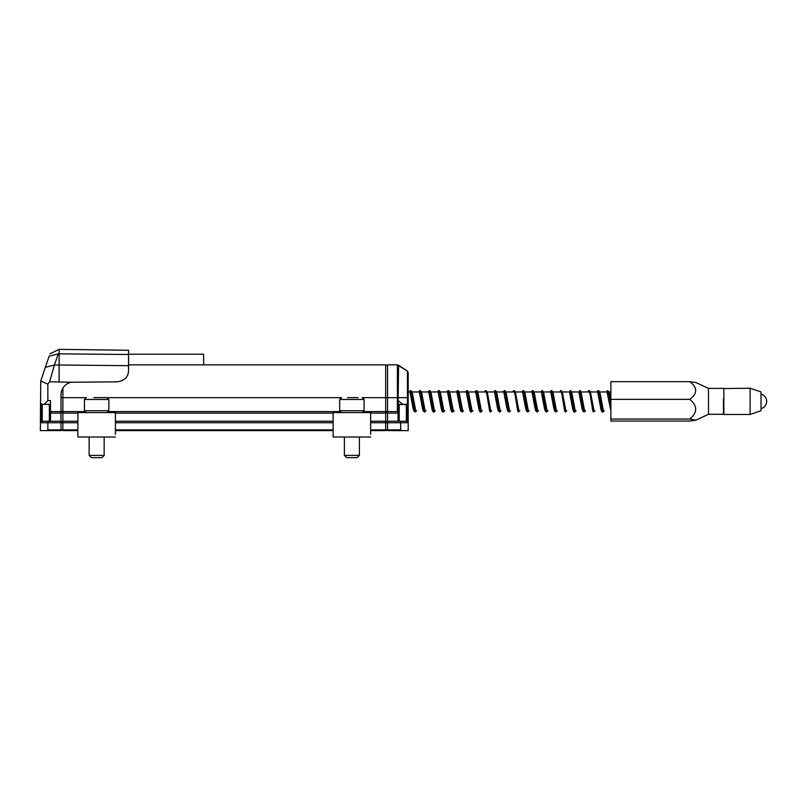 <?xml version="1.0" encoding="UTF-8"?>
<svg xmlns="http://www.w3.org/2000/svg" width="807" height="807" viewBox="0 0 807 807"><rect width="100%" height="100%" fill="white"/><g stroke="black" fill="none" stroke-linecap="round" stroke-linejoin="round"><path stroke-width="1.21" d="M723.486 413.92L723.486 404.912M750.117 388.207L761.021 391.96L761.021 410.723L750.117 414.475L750.117 388.207L723.486 388.581M362.736 397.669L385.675 397.669L385.675 364.845L203.626 364.845L203.626 354.223L128.555 354.223M610.879 419.045L610.879 421.022L689.773 421.022L695.826 420.185L689.773 419.045L610.879 419.045L610.879 399.364L689.773 399.364C697.621 405.911 697.621 412.468 689.773 419.045M723.112 414.294L708.475 414.294L708.475 388.389L695.826 382.498L689.773 381.661L610.879 381.661L610.879 399.364M723.486 409.764L723.486 398.708M689.773 381.661C697.621 387.552 697.621 393.453 689.773 399.364M370.655 421.234L385.675 421.234L385.675 413.093L370.655 413.093L385.675 413.093L385.675 397.669L397.407 397.669L397.407 411.59L398.053 411.701L398.567 365.228L406.345 370.352L397.407 364.855L387.552 364.845L387.552 430.615L408.191 430.615L408.191 410.723M387.552 422.737L400.686 422.737L400.686 429.869L370.655 429.869M398.053 411.701L398.053 413.093L387.552 413.093L398.053 413.093L398.053 421.234L387.552 421.234L400.06 421.234L400.686 422.737L408.191 422.737L408.191 391.203M397.407 411.59L387.552 411.59M406.113 370.272L397.407 364.845L387.552 364.845L397.407 364.845L397.407 397.669L408.191 397.669L408.191 372.713L408.191 402.844L406.688 404.953M401.432 430.615L400.686 429.869M398.053 421.234L398.577 421.234L398.053 420.709M408.191 422.737L406.688 421.234L400.06 421.234M398.567 400.988L402.864 404.347L398.053 404.347M402.864 404.347L406.688 404.347M60.999 411.59L50.488 411.59L50.488 400.595L47.855 400.595L47.855 384.122L49.6 381.802L70.915 382.246A13.134 13.134 0 0 0 60.999 394.986L60.999 429.869L47.855 429.869L47.855 422.737L60.999 422.737M47.855 384.122L40.723 381.005L40.35 430.615L60.999 430.615L60.999 429.869L62.875 429.869L62.875 430.615L77.886 430.615M50.488 421.234L50.488 413.093L60.999 413.093M47.855 429.869L47.109 430.615M48.481 421.234L41.853 421.234L40.35 422.737L47.855 422.737L48.481 421.234L60.999 421.234M50.488 413.093L50.488 411.59M70.915 382.246L117.297 381.842C124.601 380.662 128.353 376.909 128.555 370.584L128.555 365.672L59.113 365.016L59.113 381.802M58.275 353.839C59.345 347.908 59.345 347.908 58.275 353.839L49.177 356.149C50.246 353.042 50.246 353.042 49.177 356.149L45.323 367.356L54.412 365.016L58.275 353.839L128.555 354.485L128.555 350.268L59.113 349.36L59.113 365.016L54.412 365.016L49.6 381.802M47.855 400.595L44.103 404.347L41.853 404.347L40.35 402.844M128.555 354.485L128.555 365.672M40.723 381.005L45.323 367.356M44.103 404.347L50.488 404.347M62.875 388.217L62.875 429.869L77.886 429.869M385.675 421.234L385.675 430.615L370.655 430.615L370.655 433.248L370.655 430.615M115.421 430.615L115.421 433.248L115.421 430.615L333.12 430.615M62.875 422.737L77.886 422.737M115.421 422.737L333.12 422.737M370.655 422.737L385.675 422.737M62.875 413.093L77.886 413.093L62.875 413.093M115.421 413.093L333.12 413.093L115.421 413.093M385.675 411.59L363.876 411.59M339.898 411.59L108.642 411.59M84.664 411.59L62.875 411.59M62.875 421.234L77.886 421.234M115.421 421.234L333.12 421.234M85.804 397.669L60.999 397.669L60.999 394.986M62.875 412.71L60.999 412.71L62.875 412.71M60.999 411.429L62.875 411.429M62.875 421.607L60.999 421.607L62.875 421.607M62.875 422.888L60.999 422.888M60.999 430.242L62.875 430.242M387.552 412.71L385.675 412.71L387.552 412.71M385.675 411.429L387.552 411.429M387.552 421.607L385.675 421.607L387.552 421.607M387.552 422.888L385.675 422.888M385.675 430.242L387.552 430.242M387.552 365.218L385.675 365.218M115.421 416.331L115.421 418.793M115.421 434.368L115.421 413.517M77.886 437.001L115.421 437.001L77.886 437.001L77.886 412.599L115.421 412.599M370.655 416.331L370.655 418.793M370.655 434.368L370.655 413.517M333.12 437.001L370.655 437.001L333.12 437.001L333.12 412.599L370.655 412.599M101.904 457.64L91.393 457.64L89.143 455.39L104.164 455.39L104.164 437.001L104.164 455.39L101.904 457.64L104.164 455.39M108.854 399.465L108.854 410.723L84.453 410.723L84.453 399.465L108.854 399.465L106.978 397.589L93.894 397.589M98.353 397.589L99.412 397.589M357.148 457.64L346.637 457.64L344.387 455.39L359.397 455.39L359.397 437.001L359.397 455.39L357.148 457.64L359.397 455.39M358.046 397.589L347.484 397.589M352.457 397.589L356.291 397.589M49.358 404.347L49.358 421.234M42.226 404.347L42.226 421.234M42.035 404.347L41.096 405.285L41.096 420.296L42.035 421.234M399.183 421.234L399.183 404.569L398.053 405.699M406.314 421.234L406.314 404.569L399.183 404.569M406.809 421.345L407.444 420.709L407.444 405.699L406.314 404.569M750.117 414.475L723.859 414.475L723.859 388.207M415.635 410.319L412.538 393.998C411.943 391.415 411.257 390.306 410.501 390.659L411.731 394.078L414.546 411.035L415.202 412.024L416.634 410.723M425.017 410.319L421.92 393.998C421.325 391.415 420.649 390.306 419.892 390.659L421.113 394.078L423.927 411.035L424.583 412.024L426.025 410.723M434.398 410.319L431.311 393.998C430.706 391.415 430.03 390.306 429.274 390.659L430.494 394.078L433.319 411.035L433.964 412.024L435.407 410.723M443.789 410.319L440.693 393.998C440.087 391.415 439.412 390.306 438.655 390.659L439.886 394.078L442.7 411.035L443.346 412.024L444.788 410.723M453.171 410.319L450.074 393.998C449.469 391.415 448.793 390.306 448.036 390.659L449.267 394.078L452.081 411.035L452.727 412.024L454.17 410.723M462.552 410.319L459.455 393.998C458.86 391.415 458.174 390.306 457.428 390.659L458.648 394.078L461.463 411.035L462.118 412.024L463.551 410.723M471.934 410.319L468.837 393.998C468.242 391.415 467.566 390.306 466.809 390.659L468.03 394.078L470.844 411.035L471.5 412.024L472.942 410.723M481.315 410.319L478.228 393.998C477.623 391.415 476.947 390.306 476.191 390.659L477.421 394.078L480.236 411.035L480.881 412.024L482.324 410.723M490.706 410.319L487.61 393.998C487.004 391.415 486.328 390.306 485.572 390.659L486.803 394.078L489.617 411.035L490.263 412.024L491.705 410.723M500.088 410.319L496.991 393.998C496.396 391.415 495.71 390.306 494.953 390.659L496.184 394.078L498.998 411.035L499.654 412.024L501.086 410.723M509.469 410.319L506.372 393.998C505.777 391.415 505.101 390.306 504.345 390.659L505.565 394.078L508.38 411.035L509.035 412.024L510.478 410.723M518.851 410.319L515.764 393.998C515.159 391.415 514.483 390.306 513.726 390.659L514.957 394.078L517.771 411.035L518.417 412.024L519.859 410.723M528.242 410.319L525.145 393.998C524.54 391.415 523.864 390.306 523.107 390.659L524.338 394.078L527.153 411.035L527.798 412.024L529.241 410.723M531.752 391.96L532.781 390.86L533.72 394.078L536.534 411.035L537.19 412.024L538.622 410.723M541.134 391.96L542.163 390.86L543.101 394.078L545.915 411.035L546.571 412.024L548.014 410.723M550.515 391.96L551.544 390.86L552.492 394.078L555.307 411.035L555.952 412.024L557.395 410.723M559.897 391.96L560.936 390.86L561.874 394.078L564.688 411.035L565.334 412.024L566.776 410.723M575.159 410.319L572.062 393.998C571.457 391.415 570.781 390.306 570.024 390.659L571.255 394.078L574.07 411.035L574.715 412.024L576.158 410.723M584.54 410.319L581.443 393.998C580.848 391.415 580.162 390.306 579.416 390.659L580.637 394.078L583.451 411.035L584.107 412.024L585.539 410.723M593.922 410.319L590.825 393.998C590.23 391.415 589.554 390.306 588.797 390.659L590.018 394.078L592.842 411.035L593.488 412.024L594.93 410.723M603.303 410.319L600.216 393.998C599.611 391.415 598.935 390.306 598.179 390.659L599.409 394.078L602.224 411.035L602.869 412.024L604.312 410.723M610.879 401.513L609.598 393.998L608.871 391.667L607.56 390.659L608.791 394.078L610.879 407.848M407.474 403.561L407.474 371.24L403.641 368.688M333.12 429.869L115.421 429.869M107.502 397.669L341.038 397.669M385.675 364.855L128.555 364.855L385.675 364.845M339.686 410.723L339.686 399.465L364.088 399.465L364.088 410.723L339.686 410.723L341.563 412.599M708.475 414.294L695.826 420.185M723.112 388.389L708.475 388.389M610.879 391.96L609.003 391.96M608.307 391.96L599.621 391.96M598.925 391.96L590.24 391.96M589.534 391.96L580.848 391.96M580.152 391.96L571.467 391.96M570.771 391.96L562.086 391.96M561.39 391.96L552.704 391.96M551.998 391.96L543.313 391.96M542.617 391.96L533.931 391.96M533.235 391.96L524.55 391.96M523.854 391.96L515.169 391.96M514.473 391.96L505.787 391.96M505.081 391.96L496.396 391.96M495.7 391.96L487.014 391.96M486.318 391.96L477.633 391.96M476.937 391.96L468.252 391.96M467.546 391.96L458.86 391.96M458.164 391.96L449.479 391.96M448.783 391.96L440.097 391.96M439.401 391.96L430.716 391.96M430.01 391.96L421.325 391.96M420.629 391.96L411.943 391.96M411.247 391.96L408.191 391.96M565.778 410.319L562.681 393.998C562.076 391.415 561.4 390.306 560.643 390.659M556.386 410.319L553.299 393.998C552.694 391.415 552.018 390.306 551.262 390.659L549.809 391.96M547.005 410.319L543.908 393.998C543.313 391.415 542.637 390.306 541.88 390.659L540.428 391.96M537.623 410.319L534.527 393.998C533.931 391.415 533.245 390.306 532.489 390.659L531.046 391.96M410.047 392.353L412.972 407.817L413.83 410.924L415.202 412.024M419.892 390.659L418.44 391.96M419.428 392.353L422.404 408.07L423.231 410.955L424.583 412.024M456.964 392.353L459.94 408.029L460.767 410.945L462.118 412.024M466.809 390.659L465.357 391.96M504.345 390.659L502.892 391.96M494.499 392.353L497.415 407.767L498.282 410.914L499.654 412.024M513.726 390.659L512.274 391.96M503.881 392.353L506.796 407.757L507.664 410.914L509.035 412.024M532.035 392.353L534.97 407.858L535.818 410.924L537.19 412.024M550.808 392.353L553.753 407.928L554.591 410.934L555.952 412.024M541.416 392.353L544.402 408.1L545.219 410.955L546.571 412.024M578.952 392.353L581.928 408.029L582.755 410.945L584.107 412.024M588.797 390.659L587.345 391.96M438.201 392.353L441.288 408.594C441.822 411.177 442.508 412.316 443.346 412.024M475.737 392.353L478.823 408.594C479.358 411.177 480.044 412.316 480.881 412.024M485.572 390.659L484.129 391.96M523.107 390.659L521.655 391.96M429.274 390.659L427.821 391.96M466.355 392.353L469.442 408.594C469.977 411.177 470.663 412.316 471.5 412.024M494.953 390.659L493.511 391.96M598.179 390.659L596.726 391.96M457.428 390.659L455.975 391.96M410.501 390.659L409.058 391.96M428.82 392.353L431.906 408.594C432.441 411.177 433.127 412.316 433.964 412.024M597.725 392.353L600.812 408.594C601.346 411.177 602.032 412.316 602.869 412.024M569.571 392.353L572.667 408.594C573.192 411.177 573.878 412.316 574.715 412.024M476.191 390.659L474.738 391.96M447.582 392.353L450.669 408.594C451.204 411.177 451.89 412.316 452.727 412.024M522.654 392.353L525.65 408.171L526.457 410.965L527.798 412.024M607.56 390.659L606.118 391.96M607.106 392.353L610.879 410.904M438.655 390.659L437.202 391.96M448.036 390.659L446.594 391.96M401.513 367.286L400.968 366.913M407.474 371.24L408.191 372.713M49.994 353.789L59.113 349.36M89.143 455.39L89.143 437.001M108.854 410.723L106.978 412.599M84.453 410.723L86.329 412.599M84.453 399.465L86.329 397.589M344.387 455.39L344.387 437.001M364.088 410.723L362.212 412.599M364.088 399.465L362.212 397.589M339.686 399.465L341.563 397.589M50.488 405.285L49.55 404.347M50.488 420.296L49.55 421.234M761.021 408.614A7.505 7.505 0 0 0 761.021 394.068"/></g></svg>
